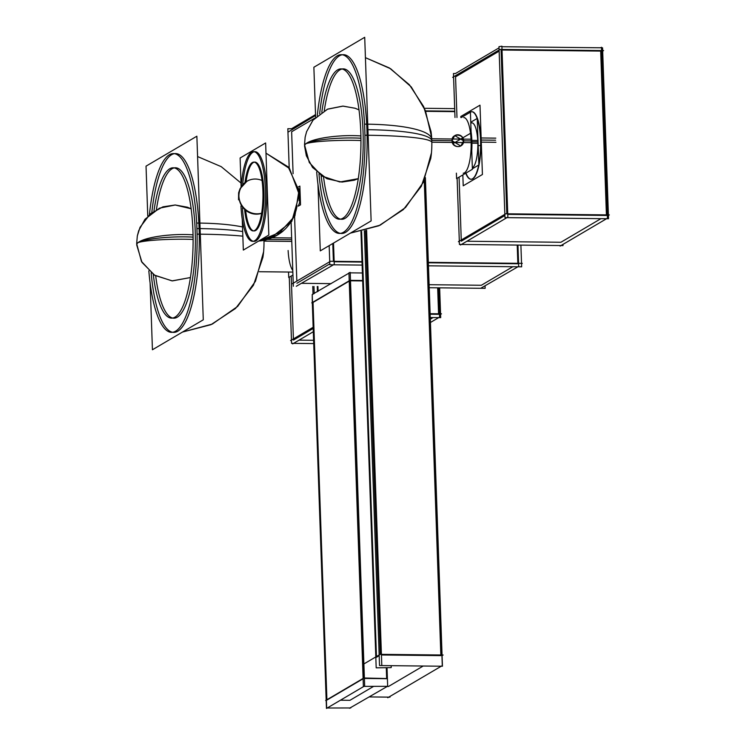 <?xml version="1.0" encoding="UTF-8"?>
<svg xmlns="http://www.w3.org/2000/svg" width="746" height="746" viewBox="0 0 746 746"><rect width="100%" height="100%" fill="white"/><g stroke="black" fill="none" stroke-linecap="round" stroke-linejoin="round"><path stroke-width="1.12" d="M313.963 286.473L314.215 293.616L313.963 286.473M387.472 686.516L388.405 686.525L423.196 666.029L388.405 686.525L387.472 686.516M440.839 654.988L424.26 180.271L440.839 654.988M381.439 654.979L440.858 655.622L381.439 654.979M376.488 657.254L379.182 655.659L376.488 657.254M361.614 231.428L376.46 656.536L361.614 231.428M317.927 286.52L318.094 291.332L317.927 286.52M365.54 230.477L380.339 654.335L365.54 230.477M291.63 131.781L314.709 118.185L291.63 131.781L293.094 173.687L291.63 131.781M332.781 243.504L333.406 261.314L332.781 243.504M329.807 263.879L296.917 283.266L329.807 263.879M296.843 281.093L294.586 216.601L296.843 281.093M425.696 111.331L454.79 111.648L425.696 111.331M302.065 283.321L331.159 283.639L302.065 283.321M429.118 284.702L481.357 285.261L512.819 266.732L481.357 285.261L429.118 284.702M428.353 262.779L517.864 263.758L428.353 262.779M517.211 245.07L517.845 263.319L517.211 245.07M334.171 261.762L362.024 262.06L334.171 261.762M326.916 699.748L313.04 302.428L349.231 281.102L313.04 302.428L326.916 699.748M349.753 280.794L363.628 678.114L349.753 280.794M363.115 678.739L326.925 700.065L363.115 678.739M340.446 700.214L349.939 700.317L373.41 686.488L349.939 700.317L340.446 700.214M364.393 678.44L386.661 678.683L364.393 678.44M386.288 667.959L386.642 678.245L386.288 667.959M350.508 280.804L362.677 280.934L350.508 280.804M298.614 188.496A9.129 2.518 90.6 0 1 300.116 197.009A9.129 2.518 90.6 0 1 298.428 205.495A9.129 2.518 90.6 0 0 300.116 197.009A9.129 2.518 90.6 0 0 298.614 188.496M254.964 151.662A44.863 12.356 90.6 0 1 266.826 192.962A44.863 12.356 90.6 0 1 256.027 240.79A44.863 12.356 90.6 0 0 266.742 189.288A44.863 12.356 90.6 0 0 252.931 152.249A44.863 12.356 -89.4 0 0 242.674 184.784A44.863 12.356 -89.4 0 1 252.931 152.249A44.863 12.356 90.6 0 1 254.227 151.736M253.994 241.368A44.863 12.356 -89.4 0 0 256.027 240.79A44.863 12.356 -89.4 0 1 242.422 207.985A44.863 12.356 -89.4 0 0 253.258 241.284M254.852 162.096A34.419 9.474 90.6 0 1 263.953 193.783A34.419 9.474 90.6 0 1 255.664 230.486A34.419 9.474 90.6 0 0 263.888 190.976A34.419 9.474 90.6 0 0 253.295 162.544A34.419 9.474 -89.4 0 0 246.049 181.828A34.419 9.474 -89.4 0 1 253.295 162.544A34.419 9.474 90.6 0 1 254.311 162.143M254.106 230.934A34.419 9.474 -89.4 0 0 255.664 230.486A34.419 9.474 -89.4 0 1 245.732 211.025A34.419 9.474 -89.4 0 0 253.565 230.878M313.199 328.445L293.458 340.073L313.199 328.445M293.411 338.908L291.22 276.039L293.411 338.908M299.043 340.139L313.609 340.297L299.043 340.139M433.109 317.554L430.321 319.195L433.109 317.554M430.153 314.243L438.583 314.327L430.153 314.243M437.66 287.816L438.564 313.786L437.66 287.816M504.883 215.501L461.308 241.182L504.883 215.501M461.261 240.007L459.07 177.147L461.261 240.007M456.981 117.504L455.564 76.829L499.139 51.148L455.564 76.829L456.981 117.504M501.088 50.001L506.814 213.804L501.088 50.001M466.893 241.238L560.899 242.264L600.95 218.662L560.899 242.264L466.893 241.238M507.765 214.363L606.433 215.435L507.765 214.363M600.689 51.082L606.414 214.885L600.689 51.082L502.021 50.01L600.689 51.082M456.384 173.147L456.58 178.611L472.395 169.286L470.409 112.18A33.766 9.297 -89.4 0 1 471.976 111.723A33.766 9.297 -89.4 0 1 480.834 140.043A33.766 9.297 90.6 0 1 471.239 179.254M471.09 179.245A33.766 9.297 90.6 0 1 465.97 173.081A33.766 9.297 90.6 0 0 476.256 174.107A33.766 9.297 90.6 0 0 480.834 140.043A33.766 9.297 -89.4 0 0 470.409 112.18L461.289 117.551M263.972 240.361A27.816 7.656 90.6 0 1 262.89 257.417L253.463 285.214L235.512 308.48L210.978 324.678L182.518 332.045L212.33 324.062L237.657 306.42L255.468 281.233L263.655 251.551M175.618 153.573A89.408 24.618 90.6 0 1 199.098 228.584A89.408 24.618 90.6 0 0 177.809 153.956A89.408 24.618 90.6 0 0 151.802 212.638A89.408 24.618 90.6 0 1 174.452 153.667M173.678 332.39A89.408 24.618 -89.4 0 0 199.098 228.584A89.408 24.618 -89.4 0 1 179.898 329.583A89.408 24.618 -89.4 0 1 151.149 272.822A89.408 24.618 -89.4 0 0 172.512 332.268M173.837 318.188A75.215 20.711 -89.4 0 0 195.21 230.868A75.215 20.711 -89.4 0 1 180.206 314.663A75.215 20.711 -89.4 0 1 155.7 275.908A75.215 20.711 -89.4 0 0 172.606 318.038M175.469 167.775A75.215 20.711 90.6 0 1 195.21 230.868A75.215 20.711 90.6 0 0 178.462 168.605A75.215 20.711 90.6 0 0 156.418 209.654A75.215 20.711 90.6 0 1 174.238 167.897M460.72 146.011L452.067 140.705L454.65 135.697M454.79 135.613L463.574 140.835L460.869 145.918M431.664 137.451L425.434 110.669L411.316 87.002L390.662 68.753L365.428 57.666L389.403 67.961L409.386 84.746L423.663 106.585L431.029 131.566A27.816 7.656 90.6 0 1 431.785 140.49A27.816 7.656 90.6 0 1 430.74 158.525L421.303 186.314L403.353 209.589L378.828 225.786L350.359 233.144L380.18 225.171L405.498 207.528L423.318 182.332L431.496 152.65M463.975 173.221L463.191 173.212A27.816 7.656 90.6 0 0 471.099 140.919A27.816 7.656 -89.4 0 0 463.798 117.579L464.581 117.588M471.91 141.777L477.794 141.843A22.641 6.238 90.6 0 1 472.349 167.85A22.641 6.238 90.6 0 0 477.794 141.843A22.641 6.238 -89.4 0 0 471.854 122.848L472.209 122.848M343.468 54.682A89.408 24.618 -89.4 0 1 366.939 129.683A89.408 24.618 90.6 0 1 341.528 233.489M340.363 233.377A89.408 24.618 90.6 0 1 318.99 173.93A89.408 24.618 90.6 0 0 347.748 230.691A89.408 24.618 90.6 0 0 366.939 129.683A89.408 24.618 -89.4 0 0 345.659 55.064A89.408 24.618 -89.4 0 0 319.642 113.737A89.408 24.618 -89.4 0 1 342.302 54.766M341.687 219.296A75.215 20.711 90.6 0 0 363.06 131.967A75.215 20.711 -89.4 0 0 343.319 68.874M342.088 68.996A75.215 20.711 -89.4 0 0 324.268 110.753A75.215 20.711 -89.4 0 1 346.312 69.704A75.215 20.711 -89.4 0 1 363.06 131.967A75.215 20.711 90.6 0 1 348.046 215.762A75.215 20.711 90.6 0 1 323.55 177.007A75.215 20.711 90.6 0 0 340.456 219.147M389.962 696.428L389.99 697.146L369.484 696.923M313.031 294.316L312.76 286.464M387.706 697.118L387.733 697.743L442.285 665.609L425.248 177.94M363.889 663.949L380.208 654.335L443.124 655.016L442.07 655.631L442.443 666.234L379.527 665.553L364.346 230.784M391.007 667.614L376.189 667.847L360.961 231.568M391.249 667.474L391.184 665.684M317.451 291.714L317.264 286.511M366.603 230.188L381.784 664.947L366.603 230.188M442.052 655.007L425.379 177.632M296.274 286.287L334.255 264.354L333.518 243.075M289.206 168.13L287.835 128.713L291.518 128.75L315.53 114.604M315.558 115.471L287.956 132.182M425.518 110.893L454.771 111.21M429.22 287.723L485.152 288.338L485.077 286.166M293.337 286.25L291.108 222.411M424.427 108.291L454.687 108.618M329.173 245.63L329.844 264.746L362.127 265.091M428.456 265.809L521.659 266.826L521.547 263.795L522.284 263.366L521.547 263.795M520.894 245.117L521.538 263.357M330.469 261.286L362.006 261.622L330.469 261.286L292.497 283.657L330.469 261.286M428.335 262.34L522.284 263.366L428.335 262.34M480.713 288.282L518.694 266.35L517.957 245.08M387.407 678.562L363.834 677.993L325.648 700.494L326.189 700.494L326.468 708.448L364.654 685.947L350.21 272.411L348.941 272.84L363.377 686.376L387.463 686.32M326.179 700.177L312.304 302.857L311.763 302.857L349.949 280.356L362.668 280.496M312.294 302.54L312.238 294.791M350.751 707.954L326.664 708.01L312.22 294.474L348.951 273.157M350.228 272.85L362.407 272.98M349.473 708.262L387.668 686.199L387.034 667.968M299.127 200.795A9.129 2.518 -89.4 0 0 299.211 193.205M298.288 206.148L300.526 204.833L299.864 186.08L298.316 186.994M258.638 241.051A44.863 42.904 70.2 0 0 269.642 238.729L291.779 221.431L299.295 194.659L289.523 168.512L265.986 153.163L288.17 166.899L298.941 190.566L294.903 215.958L277.251 235.167L258.377 241.21L282.976 231.157A44.863 42.009 50.6 0 0 283.051 231.101M253.892 241.117A44.835 12.346 -89.4 0 0 265.473 194.146A44.835 12.346 -89.4 0 0 253.5 151.671A44.835 12.346 -89.4 0 0 250.815 152.799M252.353 151.886A44.835 12.346 -89.4 0 0 241.172 186.742M240.958 205.999A44.835 12.346 -89.4 0 0 252.521 241.331A44.835 12.346 -89.4 0 0 255.43 240.212M260.177 240.147A44.863 42.009 50.6 0 0 282.976 231.157M242.245 219.193L243.327 250.078L268.84 235.037L265.632 142.962L240.109 157.993L241.117 186.826M254.097 230.738A34.4 9.474 -89.4 0 0 262.984 194.678A34.4 9.474 -89.4 0 0 253.78 162.106A34.4 9.474 -89.4 0 0 251.728 162.973M252.913 162.274A34.4 9.474 -89.4 0 0 244.977 182.611M244.679 210.213A34.4 9.474 -89.4 0 0 253.034 230.906A34.4 9.474 -89.4 0 0 255.281 230.048M262.051 180.504A17.727 16.813 59.5 0 0 238.906 196.347A17.727 16.953 70.2 0 0 261.604 213.337M249.957 179.851A17.727 16.953 -109.8 0 0 238.906 196.347A17.727 16.813 59.5 0 0 261.604 213.291A17.727 16.813 -120.5 0 1 238.906 196.347A17.727 16.608 -129.4 0 1 244.688 182.845M261.604 213.291A17.727 16.813 59.5 0 1 238.906 196.347A17.727 16.608 50.6 0 0 261.622 213.169M313.311 331.728L292.656 343.897L292.637 343.356M430.134 313.693L441.483 313.814L440.569 314.355L440.69 317.637L430.265 317.526M313.161 327.27L290.558 340.596L291.481 340.605M439.646 287.844L440.55 313.805M289.271 277.195L291.574 343.346L313.73 343.58M430.442 322.486L439.608 317.078L438.583 287.825M460.487 244.455L460.506 245.005L507.858 217.105L501.89 46.177L498.99 46.69L504.958 217.618L608.54 218.746L608.419 215.454L609.333 214.923L505.751 213.794L458.398 241.695L459.331 241.704M499.027 47.865L455.452 73.537L453.456 73.518L454.995 117.486M501.909 46.718L600.577 47.791L601.481 47.259L607.458 218.186L560.106 246.087L560.087 245.537M601.509 47.8L602.563 47.809L602.665 50.551M453.587 77.351L452.663 77.342L500.016 49.441L603.589 50.56L602.684 51.101L608.4 214.913M457.121 178.294L459.424 244.446L563.006 245.574L562.969 244.399M495.801 138.131L481.142 137.973M480.452 137.963A33.766 9.297 90.6 0 1 470.95 179.245A33.766 9.297 90.6 0 1 465.728 173.221M495.941 142.309L481.291 142.15M469.215 112.888A33.766 9.297 90.6 0 1 471.677 111.713A33.766 9.297 90.6 0 1 480.601 142.15M460.832 117.542L460.795 116.488L479.995 105.167L482.42 174.489L463.219 185.801L462.837 174.928M272.122 237.76L291.649 237.974M263.469 240.464A89.408 8.747 -1 0 1 263.981 241.117L291.77 241.424M288.543 272.038L288.73 277.512L292.945 275.032M149.442 214.559A89.38 24.609 -89.4 0 1 173.286 153.583A89.38 24.609 -89.4 0 1 197.075 234.132A89.408 8.747 -1 0 1 242.842 236.156M148.836 270.845A89.38 24.609 -89.4 0 0 171.347 332.334A89.38 24.609 -89.4 0 0 196.692 223.054A89.408 19.396 -3 0 1 242.515 226.943M150.114 283.163L152.436 349.762L203.276 319.81L196.869 136.201L146.029 166.153L147.773 216.135M153.266 274.379A75.178 20.701 -89.4 0 0 171.384 318.122A75.178 20.701 -89.4 0 0 192.729 226.215M193.055 235.531A75.178 20.701 -89.4 0 0 173.007 167.785A75.178 20.701 -89.4 0 0 153.946 211.127M193.046 234.841A37.99 8.243 -3 0 0 138.131 242.59A37.99 3.721 179 0 0 136.667 243.644L141.451 261.445L154.263 275.041L172.018 280.878L190.416 277.549L172.373 280.906L154.86 275.405L141.973 262.35L136.714 244.986A37.99 8.243 177 0 1 138.131 242.59A37.99 5.987 -2 0 1 193.074 237.116A37.99 5.987 178 0 0 138.131 242.59A37.99 3.721 -1 0 1 193.093 239.419M452.244 140.994A5.987 5.679 -120.5 0 1 460.832 135.697A5.987 5.679 -120.5 0 1 463.723 141.115M317.292 115.667A89.38 24.609 -89.4 0 1 341.136 54.682A89.38 24.609 -89.4 0 1 364.925 135.231A89.408 8.747 -1 0 1 431.831 142.225L471.929 142.654A27.816 7.656 -89.4 0 0 471.09 131.734M316.677 171.953A89.38 24.609 -89.4 0 0 339.197 233.433A89.38 24.609 -89.4 0 0 364.533 124.153A89.408 19.396 -3 0 1 431.71 138.775L471.808 139.213A27.816 7.656 -89.4 0 1 471.752 150.664M463.704 140.369A5.987 5.679 -120.5 0 1 455.107 145.666A5.987 5.679 -120.5 0 1 452.216 140.248M471.938 143.185L478.186 143.251M471.864 140.379L478.093 140.444M478.857 164.969L477.235 118.418M478.69 165.062L472.377 168.782M477.16 118.465L470.754 122.232M317.964 184.271L320.286 250.87L371.126 220.909L364.71 37.3L313.87 67.252L315.623 117.243M360.905 136.63A75.178 20.701 -89.4 0 0 340.857 68.893A75.178 20.701 -89.4 0 0 321.796 112.236M321.106 175.478A75.178 20.701 -89.4 0 0 339.225 219.221A75.178 20.701 -89.4 0 0 360.579 127.314M360.924 138.215A37.99 5.987 178 0 0 305.981 143.689A37.99 3.721 179 0 0 304.517 144.743L309.301 162.553L322.113 176.14L339.868 181.987L358.257 178.648L354.229 180.215L341.994 182.071L326.916 178.732L312.574 167.486L306.345 155.755L304.564 146.076A37.99 8.243 177 0 1 305.981 143.689A37.99 8.243 -3 0 1 360.887 135.94M305.981 143.689A37.99 3.721 -1 0 1 360.943 140.518M259.244 240.697A44.863 42.541 59.5 0 0 297.057 205.728A44.863 42.541 59.5 0 1 259.244 240.697M495.596 140.201L481.217 140.052M480.611 145.582L478.195 145.554L480.611 145.582M291.705 239.69L267.562 239.429M288.115 250.497A27.816 7.656 -89.4 0 0 292.786 270.462M242.674 231.521A89.408 14.099 -2 0 0 196.935 228.565A89.408 14.099 -2 0 1 242.674 231.521A89.408 14.099 178 0 0 200.096 228.593M138.131 242.59A37.99 5.987 -2 0 1 193.074 237.116M452.067 140.705C451.237 133.208 463.471 133.329 463.574 140.835C464.012 148.566 451.778 148.445 452.067 140.705L431.785 140.49A89.408 14.099 178 0 0 367.937 129.692M471.099 140.919L463.723 140.835M477.794 141.843A22.641 6.238 -89.4 0 0 470.791 123.165M453.083 143.568L470.521 133.282L453.083 143.568M246.954 181.259L240.016 188.766L238.617 192.822L238.534 199.835M259.319 271.721L292.842 272.085L259.319 271.721M240.986 183.031L221.208 166.647L197.578 156.557L221.208 166.647L240.986 183.031M136.667 243.634L137.32 235.932L140.043 227.316L150.319 213.813L162.917 206.847L175.161 204.991L191.162 208.768L187.433 207.211L175.254 205.001L159.513 208.143L145.013 219.212L138.747 230.579L137.311 235.978L136.667 243.634M359.003 109.867L355.003 108.217L342.806 106.1L327.662 109.112L313.078 120.05L306.606 131.641L305.151 137.115L304.517 144.733L305.161 137.087L306.597 131.678L312.863 120.32L327.363 109.242L343.104 106.1L355.282 108.31L359.003 109.867"/></g></svg>
